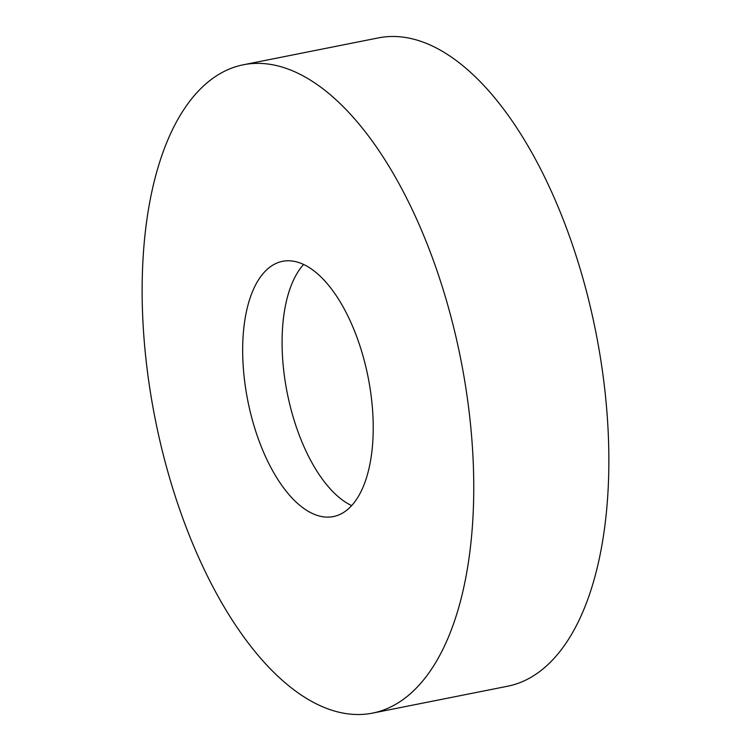 <?xml version="1.0" encoding="UTF-8"?>
<svg xmlns="http://www.w3.org/2000/svg" width="751" height="751" viewBox="0 0 751 751"><rect width="100%" height="100%" fill="white"/><g stroke="black" fill="none" stroke-linecap="round" stroke-linejoin="round"><path stroke-width="1.13" d="M372.487 713.131L507.601 686.236A330.553 155.664 -101.3 0 0 553.065 659.453A330.553 155.664 -101.3 0 0 583.236 279.485A330.553 155.664 -101.3 0 0 378.513 37.869L243.399 64.764A330.553 155.664 -101.3 0 0 197.935 91.547A330.553 155.664 -101.3 0 0 167.764 471.515A330.553 155.664 -101.3 0 0 372.487 713.131A330.553 155.664 -101.3 0 0 417.96 686.358A330.553 155.664 -101.3 0 0 448.122 306.38A330.553 155.664 -101.3 0 0 243.399 64.764M264.634 271.862A130.139 61.282 -101.3 0 0 252.758 421.461A130.139 61.282 -101.3 0 0 333.36 516.585A130.139 61.282 -101.3 0 0 351.252 506.043A130.139 61.282 -101.3 0 0 363.137 356.443A130.139 61.282 -101.3 0 0 282.536 261.32A130.139 61.282 -101.3 0 0 264.634 271.862M351.656 505.611A130.139 61.282 78.7 0 1 287.248 393.073A130.139 61.282 78.7 0 1 303.639 264.446"/></g></svg>
